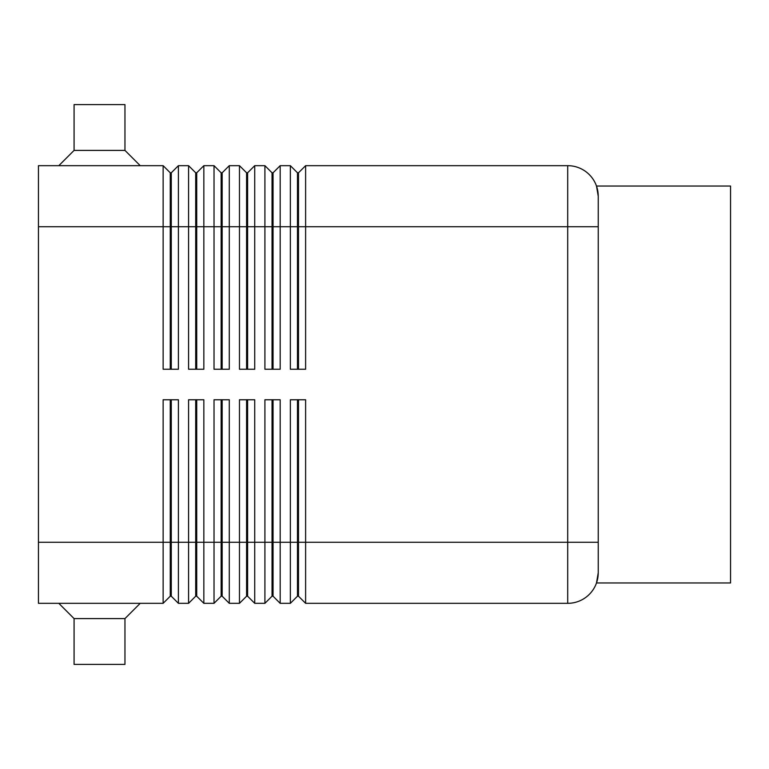 <?xml version="1.0" encoding="UTF-8"?>
<svg xmlns="http://www.w3.org/2000/svg" width="769" height="769" viewBox="0 0 769 769"><rect width="100%" height="100%" fill="white"/><g stroke="black" fill="none" stroke-linecap="round" stroke-linejoin="round"><path stroke-width="1.15" d="M170.257 369.235L170.257 172.794L171.276 172.794L171.276 369.235M38.45 542.26L38.45 603.329L163.134 603.329L170.257 596.206L171.276 596.206L178.398 603.329L178.398 399.765L163.134 399.765L163.134 542.26L38.45 542.26L38.45 165.671L163.134 165.671L163.134 369.235L178.398 369.235L178.398 165.671L188.578 165.671L188.578 369.235L203.843 369.235L203.843 165.671L214.022 165.671L214.022 369.235L229.287 369.235L229.287 165.671L239.467 165.671L239.467 369.235L254.731 369.235L254.731 165.671L264.911 165.671L264.911 369.235L280.176 369.235L280.176 165.671L290.355 165.671L290.355 369.235L305.62 369.235L305.62 165.671L567.705 165.671A30.529 30.529 0 0 1 598.234 196.21L596.494 186.031L730.55 186.031L730.55 582.969L596.494 582.969L598.234 572.79L596.494 582.969M163.134 165.671L170.257 172.794M195.701 369.235L195.701 172.794L196.72 172.794L196.72 369.235M188.578 165.671L195.701 172.794M221.145 369.235L221.145 172.794L222.164 172.794L222.164 369.235M214.022 165.671L221.145 172.794M246.589 369.235L246.589 172.794L247.608 172.794L247.608 369.235M239.467 165.671L246.589 172.794M272.034 369.235L272.034 172.794L273.053 172.794L273.053 369.235M264.911 165.671L272.034 172.794M297.478 369.235L297.478 172.794L298.497 172.794L298.497 369.235M290.355 165.671L297.478 172.794M195.701 399.765L195.701 596.206L196.72 596.206L203.843 603.329L203.843 399.765L188.578 399.765L188.578 603.329L178.398 603.329L171.276 596.206L171.276 399.765M170.257 399.765L170.257 542.26L163.134 542.26L163.134 603.329M221.145 399.765L221.145 596.206L222.164 596.206L229.287 603.329L229.287 399.765L214.022 399.765L214.022 603.329L203.843 603.329L196.72 596.206L196.72 542.26L170.257 542.26L170.257 596.206M272.034 399.765L272.034 596.206L273.053 596.206L280.176 603.329L280.176 399.765L264.911 399.765L264.911 603.329L254.731 603.329L254.731 399.765L239.467 399.765L239.467 603.329L229.287 603.329L222.164 596.206L222.164 399.765M246.589 399.765L246.589 596.206L247.608 596.206L247.608 542.26L273.053 542.26L273.053 596.206L280.176 603.329L290.355 603.329L290.355 542.26L273.053 542.26L273.053 399.765M195.701 596.206L188.578 603.329L195.701 596.206M221.145 596.206L214.022 603.329L221.145 596.206M247.608 596.206L254.731 603.329L247.608 596.206M246.589 596.206L239.467 603.329L246.589 596.206M272.034 596.206L264.911 603.329L272.034 596.206M297.478 399.765L297.478 596.206L298.497 596.206L298.497 399.765M38.45 226.74L567.705 226.74L567.705 603.329L305.62 603.329L298.497 596.206L305.62 603.329L305.62 399.765L290.355 399.765L290.355 542.26L598.234 542.26L598.234 196.21A30.529 30.529 0 0 0 589.294 174.621A30.529 30.529 0 0 1 598.234 196.21A30.529 30.529 0 0 0 567.705 165.671L567.705 226.74L598.234 226.74M297.478 596.206L290.355 603.329L297.478 596.206M124.963 150.407L74.074 150.407L74.074 104.603L124.963 104.603L124.963 150.407L140.227 165.671M58.809 165.671L74.074 150.407M58.809 603.329L74.074 618.593L74.074 664.397L124.963 664.397L124.963 618.593L140.227 603.329M596.494 186.031L598.234 196.21M124.963 618.593L74.074 618.593M589.294 594.379A30.529 30.529 0 0 1 567.705 603.329A30.529 30.529 0 0 0 598.234 572.79L598.234 542.26M196.72 399.765L196.72 542.26L247.608 542.26L247.608 399.765M298.497 172.794L305.62 165.671M273.053 172.794L280.176 165.671M247.608 172.794L254.731 165.671M222.164 172.794L229.287 165.671M196.72 172.794L203.843 165.671M171.276 172.794L178.398 165.671"/></g></svg>
